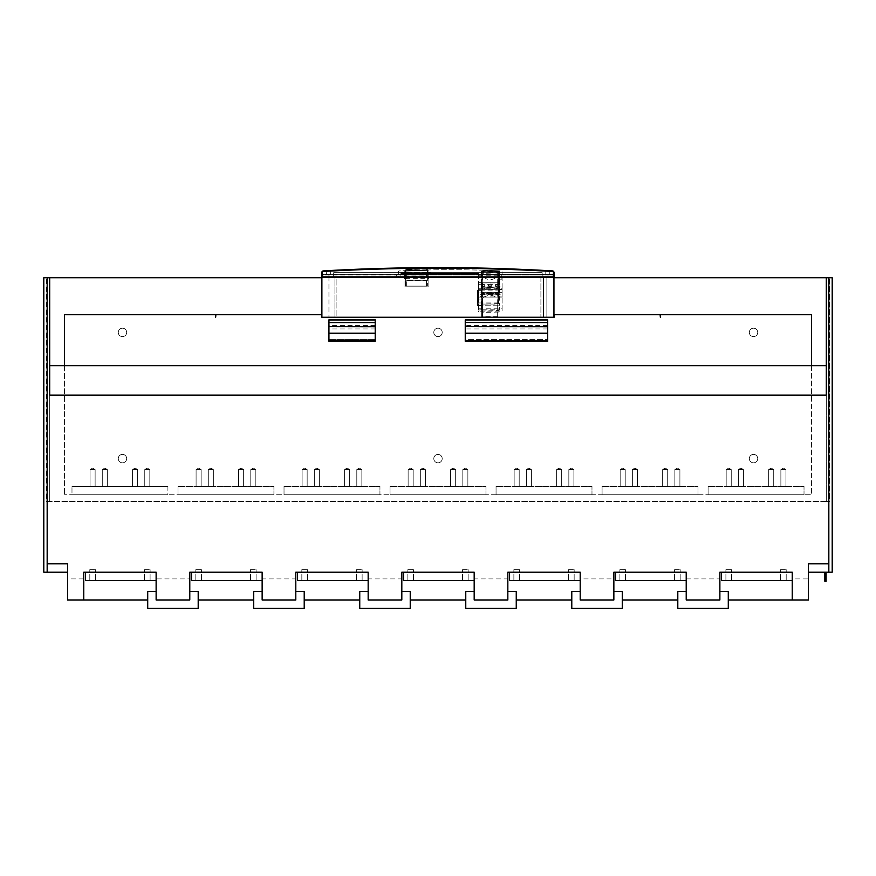 <?xml version="1.0" encoding="UTF-8"?>
<svg xmlns="http://www.w3.org/2000/svg" width="876" height="876" viewBox="0 0 876 876"><rect width="100%" height="100%" fill="white"/><g stroke="black" fill="none" stroke-linecap="round" stroke-linejoin="round"><path stroke-width="0.66" stroke-dasharray="4.38 3.29" d="M90.151 569.685L95.396 569.685L90.151 569.685M85.454 580.624L156.125 580.624L85.454 580.624L85.454 572.203L156.125 572.203L156.125 580.624L156.125 572.203L156.125 580.624L85.454 580.624L85.454 572.203L156.125 572.203L83.767 572.203L83.767 599.972L67.572 599.972L67.572 578.937L83.767 578.937L83.767 572.203L156.125 572.203L156.125 599.972L156.125 591.552L147.715 591.552L147.715 608.382L198.195 608.382L198.195 591.552L189.785 591.552L198.195 591.552L198.195 599.972L198.195 591.552L189.785 591.552L189.785 572.203L189.785 599.972L156.125 599.972L189.785 599.972L156.125 599.972L156.125 591.552L147.715 591.552L147.715 599.972L147.715 591.552L156.125 591.552L156.125 572.203L156.125 580.624L156.125 572.203L85.454 572.203L85.454 580.624M90.151 580.624L95.396 580.624L90.151 580.624M149.752 580.624L144.496 580.624L149.752 580.624M613.857 572.203L686.215 572.203L686.215 580.624L686.215 572.203L686.215 580.624L615.532 580.624L615.532 572.203L615.532 580.624L686.215 580.624L615.532 580.624L615.532 572.203L686.215 572.203L615.532 572.203L686.215 572.203L615.532 572.203L686.215 572.203L686.215 599.972L686.215 591.552L677.805 591.552L677.805 608.382L728.284 608.382L728.284 591.552L719.875 591.552L728.284 591.552L728.284 599.972L728.284 591.552L719.875 591.552L719.875 572.203L719.875 599.972L686.215 599.972L719.875 599.972L686.215 599.972L686.215 591.552L677.805 591.552L677.805 599.972L677.805 591.552L686.215 591.552L686.215 572.203L613.857 572.203L613.857 591.552L622.267 591.552L613.857 591.552L622.267 591.552L622.267 608.382L571.787 608.382L571.787 591.552L571.787 599.972L571.787 591.552L580.197 591.552L571.787 591.552L580.197 591.552L580.197 599.972L613.857 599.972L580.197 599.972L580.197 572.203L580.197 578.937L613.857 578.937L613.857 572.203L613.857 599.972L580.197 599.972L580.197 578.937M507.839 572.203L580.197 572.203L580.197 580.624L580.197 572.203L580.197 580.624L509.514 580.624L509.514 572.203L509.514 580.624L580.197 580.624L509.514 580.624L509.514 572.203L580.197 572.203L509.514 572.203L580.197 572.203L509.514 572.203L580.197 572.203L580.197 580.624L580.197 572.203L507.839 572.203L507.839 591.552L516.249 591.552L507.839 591.552L516.249 591.552L516.249 608.382L465.769 608.382L465.769 591.552L465.769 599.972L465.769 591.552L474.179 591.552L465.769 591.552L474.179 591.552L474.179 599.972L507.839 599.972L474.179 599.972L474.179 572.203L474.179 578.937L507.839 578.937L507.839 572.203L507.839 599.972L474.179 599.972L474.179 578.937M401.821 572.203L474.179 572.203L474.179 580.624L474.179 572.203L474.179 580.624L403.507 580.624L403.507 572.203L403.507 580.624L474.179 580.624L403.507 580.624L403.507 572.203L474.179 572.203L403.507 572.203L474.179 572.203L403.507 572.203L474.179 572.203L474.179 580.624L474.179 572.203L401.821 572.203L401.821 591.552L410.231 591.552L401.821 591.552L410.231 591.552L410.231 608.382L359.751 608.382L359.751 591.552L359.751 599.972L359.751 591.552L368.161 591.552L359.751 591.552L368.161 591.552L368.161 599.972L401.821 599.972L368.161 599.972L368.161 572.203L368.161 578.937L401.821 578.937L401.821 572.203L401.821 599.972L368.161 599.972L368.161 578.937M295.803 572.203L368.161 572.203L368.161 580.624L368.161 572.203L368.161 580.624L297.49 580.624L297.49 572.203L297.49 580.624L368.161 580.624L297.49 580.624L297.49 572.203L368.161 572.203L297.49 572.203L368.161 572.203L297.49 572.203L368.161 572.203L368.161 580.624L368.161 572.203L295.803 572.203L295.803 591.552L304.213 591.552L295.803 591.552L304.213 591.552L304.213 608.382L253.733 608.382L253.733 591.552L253.733 599.972L253.733 591.552L262.143 591.552L253.733 591.552L262.143 591.552L262.143 599.972L295.803 599.972L262.143 599.972L262.143 572.203L262.143 578.937L295.803 578.937L295.803 572.203L295.803 599.972L262.143 599.972L262.143 578.937M189.785 572.203L262.143 572.203L262.143 580.624L262.143 572.203L262.143 580.624L191.472 580.624L191.472 572.203L191.472 580.624L262.143 580.624L191.472 580.624L191.472 572.203L262.143 572.203L191.472 572.203L262.143 572.203L191.472 572.203L262.143 572.203L262.143 580.624L262.143 572.203L189.785 572.203L189.785 578.937L156.125 578.937M828.838 563.794L808.428 563.794L808.428 572.203L828.838 572.203L828.838 277.714L47.162 277.714L47.162 572.203L67.572 572.203L67.572 578.937M808.428 572.203L808.428 578.937L792.232 578.937L792.232 572.203L719.875 572.203L719.875 578.937L686.215 578.937M749.319 332.398A4.205 4.205 0 0 1 753.524 328.193A4.205 4.205 0 0 1 757.74 332.398A4.205 4.205 0 0 1 753.524 336.614A4.205 4.205 0 0 1 749.319 332.398A4.205 4.205 0 0 1 753.524 328.193A4.205 4.205 0 0 1 757.74 332.398A4.205 4.205 0 0 1 753.524 336.614A4.205 4.205 0 0 1 749.319 332.398M118.26 332.398A4.205 4.205 0 0 1 122.476 328.193A4.205 4.205 0 0 1 126.681 332.398A4.205 4.205 0 0 1 122.476 336.614A4.205 4.205 0 0 1 118.26 332.398A4.205 4.205 0 0 1 122.476 328.193A4.205 4.205 0 0 1 126.681 332.398A4.205 4.205 0 0 1 122.476 336.614A4.205 4.205 0 0 1 118.26 332.398M118.26 458.619A4.205 4.205 0 0 1 122.476 454.403A4.205 4.205 0 0 1 126.681 458.619A4.205 4.205 0 0 1 122.476 462.824A4.205 4.205 0 0 1 118.26 458.619A4.205 4.205 0 0 1 122.476 454.403A4.205 4.205 0 0 1 126.681 458.619A4.205 4.205 0 0 1 122.476 462.824A4.205 4.205 0 0 1 118.26 458.619M442.205 458.619A4.205 4.205 0 0 1 438 462.824A4.205 4.205 0 0 1 433.795 458.619A4.205 4.205 0 0 1 438 454.403A4.205 4.205 0 0 1 442.205 458.619A4.205 4.205 0 0 1 438 462.824A4.205 4.205 0 0 1 433.795 458.619A4.205 4.205 0 0 1 438 454.403A4.205 4.205 0 0 1 442.205 458.619M442.205 332.398A4.205 4.205 0 0 1 438 336.614A4.205 4.205 0 0 1 433.795 332.398A4.205 4.205 0 0 1 438 328.193A4.205 4.205 0 0 1 442.205 332.398A4.205 4.205 0 0 1 438 336.614A4.205 4.205 0 0 1 433.795 332.398A4.205 4.205 0 0 1 438 328.193A4.205 4.205 0 0 1 442.205 332.398M757.74 458.619A4.205 4.205 0 0 1 753.524 462.824A4.205 4.205 0 0 1 749.319 458.619A4.205 4.205 0 0 1 753.524 454.403A4.205 4.205 0 0 1 757.74 458.619A4.205 4.205 0 0 1 753.524 462.824A4.205 4.205 0 0 1 749.319 458.619A4.205 4.205 0 0 1 753.524 454.403A4.205 4.205 0 0 1 757.74 458.619M828.838 277.714L828.838 572.203L832.2 572.203L832.2 277.714L828.838 277.714L828.838 572.203M808.428 578.937L808.428 599.972L792.232 599.972L792.232 578.937M47.162 277.714L47.162 572.203L43.8 572.203L43.8 277.714L47.162 277.714L47.162 572.203M47.162 563.794L67.572 563.794L67.572 572.203M826.309 395.087L826.309 395.93L826.309 395.087L49.691 395.087L49.691 395.93L826.309 395.93L49.691 395.93L49.691 395.087M826.309 277.714L826.309 501.521L829.671 501.521L829.671 277.714L829.671 501.521L826.309 501.521L826.309 365.642L49.691 365.642L49.691 501.521L826.309 501.521L826.309 277.714L829.671 277.714L826.309 277.714L826.309 501.521L46.329 501.521L46.329 277.714L46.329 501.521L49.691 501.521L49.691 277.714L49.691 501.521L49.691 277.714L46.329 277.714L49.691 277.714M321.886 277.714L553.95 277.714M189.785 578.937L189.785 591.552M304.213 599.972L304.213 591.552L304.213 599.972L359.751 599.972M410.231 599.972L410.231 591.552L410.231 599.972L465.769 599.972M516.249 599.972L516.249 591.552L516.249 599.972L571.787 599.972M622.267 599.972L622.267 591.552L622.267 599.972L677.805 599.972M792.232 580.624L792.232 572.203L792.232 580.624L721.55 580.624L792.232 580.624L721.55 580.624L721.55 572.203L792.232 572.203L792.232 580.624L792.232 572.203L721.55 572.203L792.232 572.203L792.232 580.624M679.831 580.624L674.586 580.624L679.831 580.624M625.146 580.624L619.89 580.624L625.146 580.624M573.813 580.624L568.568 580.624L573.813 580.624M519.129 580.624L513.873 580.624L519.129 580.624M467.795 580.624L462.55 580.624L467.795 580.624M413.111 580.624L407.855 580.624L413.111 580.624M361.777 580.624L356.532 580.624L361.777 580.624M307.093 580.624L301.837 580.624L307.093 580.624M255.77 580.624L250.514 580.624L255.77 580.624M201.075 580.624L195.819 580.624L201.075 580.624M826.101 579.562L826.101 572.203L824.842 572.203L824.842 581.248L826.101 581.248L826.101 579.562L824.842 579.562M824.842 574.963L824.842 579.551L824.842 574.963L826.101 574.963L826.101 579.551L826.101 574.963M824.842 579.551L826.101 579.551M785.849 580.624L780.604 580.624L785.849 580.624M731.164 580.624L725.908 580.624L731.164 580.624M721.55 572.203L721.55 580.624L721.55 572.203L792.232 572.203L721.55 572.203M826.101 572.203L824.842 572.203M728.284 599.972L792.232 599.972L792.232 572.203L719.875 572.203M719.875 578.937L719.875 591.552M613.857 578.937L613.857 591.552M507.839 578.937L507.839 591.552M401.821 578.937L401.821 591.552M295.803 578.937L295.803 591.552M198.195 599.972L253.733 599.972M83.767 578.937L83.767 599.972L147.715 599.972M83.767 599.972L83.767 572.203M144.836 569.685L150.092 569.685L144.836 569.685M780.943 569.685L786.199 569.685L780.943 569.685M726.248 569.685L731.504 569.685L726.248 569.685M674.925 569.685L680.181 569.685L674.925 569.685M620.23 569.685L625.486 569.685L620.23 569.685M356.871 569.685L362.127 569.685L356.871 569.685M302.187 569.685L307.432 569.685L302.187 569.685M568.907 569.685L574.163 569.685L568.907 569.685M514.223 569.685L519.468 569.685L514.223 569.685M462.889 569.685L468.145 569.685L462.889 569.685M408.205 569.685L413.45 569.685L408.205 569.685M250.854 569.685L256.11 569.685L250.854 569.685M196.169 569.685L201.414 569.685L196.169 569.685M375.213 319.839L375.213 339.614L328.938 339.614L375.213 339.614L375.213 341.29L328.938 341.29L328.938 319.839M328.938 322.543L328.938 325.576L328.938 322.543L375.213 322.499L375.213 325.576L375.213 322.543M375.213 328.927L328.938 328.927M375.213 325.576L328.938 325.576M465.244 319.839L465.244 339.614L547.708 339.614L465.244 339.614L465.244 341.29L547.708 341.29L547.708 319.839M547.708 325.576L465.244 325.576M547.708 328.927L465.244 328.927M811.581 365.642L811.581 494.798L64.419 494.798L811.581 494.798L811.581 314.736L660.34 314.736L660.34 317.254L660.132 314.736L554.114 314.736L554.114 317.254L321.886 317.254L321.886 276.028L321.886 276.871L334.928 276.871L334.928 317.254L546.876 317.254L546.876 276.871L546.876 317.254L543.514 317.254L543.514 276.871L543.514 317.254L336.11 317.254L336.11 276.871L328.949 276.871L328.949 317.254L328.949 276.871L396.686 276.871L396.686 274.933L552.263 274.933L323.572 274.933L396.686 274.933L396.686 274.341L396.686 276.871L501.269 276.871L501.269 274.341L502.101 279.816L499.572 279.816L499.572 274.341L499.572 279.816L502.101 279.816L502.101 311.823L478.537 311.823L478.537 296.34L481.066 296.34L481.066 282.335L481.066 297.063L478.537 297.063L502.101 297.063L502.101 286.967L502.101 311.823M64.419 365.642L64.419 494.798L64.419 314.736L215.66 314.736L215.66 317.254L215.868 314.736L321.886 314.736L321.886 317.254L553.95 317.254L553.95 276.028L553.95 276.871L321.886 276.871L553.95 276.871L540.908 276.871L540.908 317.254L540.908 276.871L333.668 276.871L334.928 276.871L334.928 317.254L328.949 317.254L336.11 317.254L336.11 276.871L546.876 276.871L540.908 276.871L542.167 276.871L542.167 272.666L333.668 272.666L542.167 272.666L542.167 276.871L502.101 276.871L502.101 297.063L481.066 297.063L481.066 270.169A1066.618 1066.618 0 0 1 499.572 270.859L499.134 270.837A1066.618 1066.618 0 0 0 481.471 270.18L481.482 270.596A1066.202 1066.202 0 0 1 499.156 271.264L499.134 270.837M323.572 274.341L396.686 274.341L323.572 274.341L321.886 276.028A1.686 1.686 0 0 1 323.572 274.341L552.263 274.341L323.572 274.341A1.686 1.686 0 0 0 321.886 276.028L322.478 276.028L321.886 276.028A1.686 1.686 0 0 1 323.572 274.341M553.95 276.028L552.263 274.341L501.269 274.341L552.263 274.341A1.686 1.686 0 0 1 553.95 276.028A1.686 1.686 0 0 0 552.263 274.341A1.686 1.686 0 0 1 553.95 276.028L553.358 276.028L553.95 276.028M333.668 276.871L333.668 272.666L333.668 276.871M323.572 274.933A1.095 1.095 0 0 0 322.478 276.028A1.095 1.095 0 0 1 323.572 274.933M553.358 276.028A1.095 1.095 0 0 0 552.263 274.933A1.095 1.095 0 0 1 553.358 276.028M502.101 271.779L502.101 274.341L502.101 271.779A0.843 0.843 0 0 0 501.302 270.947A1066.618 1066.618 0 0 0 399.149 270.947A0.843 0.843 0 0 0 398.35 271.779A0.843 0.843 0 0 1 399.149 270.947A1066.618 1066.618 0 0 1 501.302 270.947A0.843 0.843 0 0 1 502.101 271.779M481.066 284.317L478.537 284.317L478.537 282.335L478.537 297.063L478.537 277.287L400.88 277.287L400.88 273.509L478.537 273.509L478.537 274.341L400.88 274.341L400.88 273.509L478.537 273.509L478.537 277.287L502.101 277.287L398.35 277.287L398.35 271.779L398.35 277.287L400.88 277.287L400.88 274.341L499.572 274.341L499.572 290.58M328.029 274.768L326.047 274.768L328.029 274.768M328.697 275.184L330.679 274.768L328.697 275.184M330.679 270.487L330.679 274.768L328.697 274.341L330.252 274.341M327.098 270.684L329.288 270.564L327.098 270.684M326.047 270.739L326.474 274.341M547.807 275.184L549.778 274.768L547.807 275.184M549.778 270.739L549.778 274.768L547.807 274.341L549.361 274.341M548.737 270.684L546.536 270.564L548.737 270.684M545.157 270.487L545.157 274.768L547.128 274.341L545.573 274.341M321.886 276.871L321.799 272.567A1.686 1.686 0 0 1 323.386 270.892A2004.66 2004.66 0 0 1 552.438 270.892A1.686 1.686 0 0 1 554.026 272.567L553.446 272.567A1.095 1.095 0 0 0 552.406 271.472A2004.069 2004.069 0 0 0 323.419 271.472A1.095 1.095 0 0 0 322.39 272.567L322.39 276.871M554.026 276.871L554.026 272.567M481.69 305.483L481.69 290.328L481.69 305.483L477.486 305.483L477.486 290.328L477.486 305.483M477.486 292.858L477.486 302.954L477.486 292.858L498.521 292.858L498.521 302.954L498.521 292.858M485.906 317.254L485.906 316.083L485.906 317.254L481.69 317.254L481.69 316.083L481.69 317.254L485.906 317.254L485.906 316.302L485.906 317.254L498.521 317.254L498.521 316.302L498.521 317.254L485.906 317.254M498.521 302.954L477.486 302.954M481.066 271.407L481.482 287.175L499.156 287.175L484.954 287.175L495.269 287.175L498.072 285.992L498.072 284.317C492.761 286.967 487.45 286.967 482.139 284.317L482.139 294.84L498.083 294.84L497.678 304.06L497.678 282.762L498.521 283.605L498.521 276.247L497.678 276.247L498.521 283.583L498.521 303.26A0.843 0.799 180 0 1 497.678 304.06L497.678 317.254L498.521 317.254M481.69 305.79L481.69 317.254L481.69 312.042L482.534 312.425L482.534 304.06L482.534 305.79L481.69 305.79L481.69 283.605A0.843 0.832 -0 0 0 482.139 284.317L482.534 276.247C487.582 280.714 492.63 280.714 497.678 276.247L497.71 271.626L498.521 272.436L498.521 291.018L498.083 285.653C492.761 288.303 487.45 288.303 482.139 285.653L482.139 291.719C487.45 294.347 492.761 294.347 498.072 291.73L498.521 294.259L498.521 291.018M498.521 276.247L498.521 272.469A0.843 0.843 180 0 0 497.71 271.626L498.521 272.469A0.843 0.843 180 0 0 497.71 271.626L497.678 273.093L482.534 272.524L481.69 273.071L481.69 271.867L481.69 273.586L482.534 273.586L482.566 271.056L481.69 271.899A0.843 0.843 180 0 1 482.566 271.023L482.534 282.915L497.678 282.915L497.678 284.415L497.678 282.795A0.843 0.843 -0 0 1 498.521 283.638M498.521 294.259L498.521 303.26M481.69 312.042L481.69 294.259L482.534 298.147C487.582 294.566 492.63 294.566 497.678 298.147L498.521 297.336M481.69 303.731L482.534 304.082L482.534 282.762L481.69 283.605L481.69 276.247L482.534 276.247L482.534 273.586L498.521 274.155M494.382 287.175L498.072 285.675C492.761 288.303 487.45 288.303 482.139 285.675L481.69 283.638A0.843 0.843 -0 0 1 482.534 282.795L497.678 282.795L482.534 282.762L482.534 284.404L497.678 284.404A0.843 0.843 -0 0 1 498.521 285.237A0.843 0.843 180 0 1 498.072 285.992L498.521 285.291M481.69 294.259L481.69 291.018M481.69 283.638L481.69 273.071M481.69 276.247L481.69 273.586M498.521 312.042L482.534 312.425L482.534 317.254L497.678 317.254L481.69 317.254M484.954 287.175L482.139 285.992L484.954 287.175M487.987 284.459C488.151 285.948 489.585 286.277 492.29 285.434C492.005 284.032 490.571 283.704 487.987 284.459M481.69 297.336A0.843 0.799 -0 0 0 482.534 298.147L482.534 304.06L497.678 304.06L497.678 317.254M404.033 275.108L428.857 275.108L428.857 286.967L404.033 286.967L428.857 286.967L428.857 274.341L404.033 274.341L404.033 286.967L404.033 273.509L428.857 273.509L404.033 273.509L404.033 274.341M428.857 275.108L428.857 274.341M427.806 272.666L405.084 272.666M427.378 268.987L427.378 273.301L405.084 273.17L427.378 273.301L427.378 269.961A1066.618 1066.618 0 0 0 405.489 270.662L404.646 270.695L405.084 273.17L405.5 271.078L404.646 270.695L405.489 270.662A1066.618 1066.618 0 0 1 427.378 269.961L428.211 269.95L427.378 269.961A1066.618 1066.618 0 0 0 405.489 270.662L404.646 270.695L405.084 272.326L405.489 270.662A1066.618 1066.618 0 0 1 427.378 269.961L428.211 269.95L427.378 269.961L428.211 269.95L427.378 269.961L428.211 269.95L427.378 269.961L427.806 272.326L405.5 272.348L427.806 272.326L427.378 269.961A1066.618 1066.618 0 0 0 405.489 270.662A1066.618 1066.618 0 0 1 427.378 269.961L427.378 268.987L405.5 269.666L405.5 271.089L404.646 270.695L405.489 270.662A1066.618 1066.618 0 0 1 427.378 269.961L404.646 270.695L405.084 273.509L427.806 273.509L427.378 269.052L427.378 270.41L428.211 269.95L427.806 273.509L405.084 273.509L427.806 273.509L427.378 269.961L428.211 269.95L427.378 270.388L427.378 286.123L405.5 286.123L427.378 286.123L405.5 286.123L405.489 270.662A1066.618 1066.618 0 0 1 427.378 269.961L404.646 270.695L405.489 270.662L405.916 269.414L405.084 271.111L427.378 269.972L427.378 286.123L405.5 286.123L405.5 271.089L405.084 273.509L404.646 270.695L405.916 270.673L405.5 286.123L405.5 280.659L427.378 280.659L427.378 286.123L427.378 270.41L405.5 271.089L405.916 269.414L426.951 268.801L426.524 269.994M428.857 273.509L404.033 273.509M499.572 292.245L499.572 270.859L499.572 274.33L478.537 274.341L478.537 289.704L502.101 289.704L478.537 289.704L478.537 294.325L502.101 294.325M502.101 296.099L478.537 296.099L478.537 294.325M478.537 296.099L478.537 311.823M478.537 284.317L478.537 296.34M481.066 305.352L481.066 296.34M430.324 273.509L430.324 272.239L430.324 273.509L400.88 273.509L400.88 272.239L400.88 273.509L430.324 273.509M406.333 270.662L426.951 269.961L405.916 270.651L405.916 269.414L426.951 268.746L427.378 270.41L405.916 270.651L405.5 273.509L404.646 270.695L427.378 269.972L427.378 280.659M405.708 270.728L405.5 273.509L427.378 273.509L426.951 269.983L405.5 271.089A1066.202 1066.202 0 0 1 427.378 270.388A1066.202 1066.202 0 0 0 405.5 271.078L405.5 273.301L405.5 271.078A1066.202 1066.202 0 0 1 427.378 270.388L427.378 272.348L427.378 270.388A1066.202 1066.202 0 0 0 405.5 271.078L405.5 272.348L405.5 271.078A1066.202 1066.202 0 0 1 427.378 270.388L427.378 273.509L427.378 270.388A1066.202 1066.202 0 0 0 405.5 271.078L405.5 273.509L405.5 271.078A1066.202 1066.202 0 0 1 427.378 270.388L405.5 271.045A1066.202 1066.202 0 0 1 427.378 270.388L427.094 270.005M481.066 309.83L478.537 310.016M481.066 310.016L499.156 310.454L499.156 309.841L481.482 309.841L481.482 310.454M481.066 274.33L481.482 290.876L499.156 290.876L499.156 287.175M481.066 293.241L481.362 287.153M485.841 287.175L481.482 287.175M481.066 271.823L499.156 272.25L499.572 270.859M499.572 271.407L481.482 271.407L481.482 274.681L499.156 274.681L499.276 287.153M90.381 469.558L95.123 469.558L90.381 469.558M167.907 486.377L71.985 486.377L167.907 486.377L167.907 494.798L71.985 494.798L71.985 486.377L71.985 494.798L167.907 494.798L167.907 486.377M90.381 486.377L95.123 486.377L90.381 486.377M149.511 486.377L144.77 486.377L149.511 486.377M107.014 486.377L102.273 486.377L107.014 486.377M137.313 486.377L132.572 486.377L137.313 486.377M273.925 494.798L178.003 494.798L273.925 494.798L273.925 486.377L178.003 486.377L273.925 486.377L273.925 494.798M379.943 494.798L284.021 494.798L379.943 494.798L379.943 486.377L284.021 486.377L379.943 486.377L379.943 494.798M485.961 494.798L390.039 494.798L485.961 494.798L485.961 486.377L390.039 486.377L485.961 486.377L485.961 494.798M591.979 494.798L496.057 494.798L591.979 494.798L591.979 486.377L496.057 486.377L591.979 486.377L591.979 494.798M697.997 494.798L602.075 494.798L697.997 494.798L697.997 486.377L602.075 486.377L697.997 486.377L697.997 494.798M804.015 494.798L708.093 494.798L804.015 494.798L804.015 486.377L708.093 486.377L804.015 486.377L804.015 494.798M743.122 486.377L738.38 486.377L743.122 486.377M773.409 486.377L768.679 486.377L773.409 486.377M730.923 486.377L726.182 486.377L730.923 486.377M785.619 486.377L780.877 486.377L785.619 486.377M637.104 486.377L632.362 486.377L637.104 486.377M667.392 486.377L662.661 486.377L667.392 486.377M624.906 486.377L620.164 486.377L624.906 486.377M679.601 486.377L674.859 486.377L679.601 486.377M531.086 486.377L526.345 486.377L531.086 486.377M561.374 486.377L556.643 486.377L561.374 486.377M518.888 486.377L514.146 486.377L518.888 486.377M573.583 486.377L568.842 486.377L573.583 486.377M425.068 486.377L420.327 486.377L425.068 486.377M455.356 486.377L450.625 486.377L455.356 486.377M412.87 486.377L408.128 486.377L412.87 486.377M467.565 486.377L462.824 486.377L467.565 486.377M319.05 486.377L314.309 486.377L319.05 486.377M349.338 486.377L344.607 486.377L349.338 486.377M306.852 486.377L302.11 486.377L306.852 486.377M361.547 486.377L356.806 486.377L361.547 486.377M213.032 486.377L208.291 486.377L213.032 486.377M243.331 486.377L238.59 486.377L243.331 486.377M200.834 486.377L196.093 486.377L200.834 486.377M255.529 486.377L250.788 486.377L255.529 486.377M321.886 317.254L321.886 314.736M708.093 494.798L708.093 486.377L708.093 494.798M602.075 494.798L602.075 486.377L602.075 494.798M496.057 494.798L496.057 486.377L496.057 494.798M390.039 494.798L390.039 486.377L390.039 494.798M284.021 494.798L284.021 486.377L284.021 494.798M178.003 494.798L178.003 486.377L178.003 494.798M145.077 469.558L149.818 469.558L145.077 469.558M102.591 469.558L107.321 469.558L102.591 469.558M132.878 469.558L137.62 469.558L132.878 469.558M738.687 469.558L743.428 469.558L738.687 469.558M768.986 469.558L773.727 469.558L768.986 469.558M726.489 469.558L731.23 469.558L726.489 469.558M781.184 469.558L785.925 469.558L781.184 469.558M632.669 469.558L637.41 469.558L632.669 469.558M662.968 469.558L667.709 469.558L662.968 469.558M620.471 469.558L625.212 469.558L620.471 469.558M675.166 469.558L679.907 469.558L675.166 469.558M526.662 469.558L531.393 469.558L526.662 469.558M556.95 469.558L561.691 469.558L556.95 469.558M514.453 469.558L519.194 469.558L514.453 469.558M569.148 469.558L573.889 469.558L569.148 469.558M420.644 469.558L425.375 469.558L420.644 469.558M450.932 469.558L455.673 469.558L450.932 469.558M408.435 469.558L413.176 469.558L408.435 469.558M463.13 469.558L467.872 469.558L463.13 469.558M314.626 469.558L319.357 469.558L314.626 469.558M344.914 469.558L349.655 469.558L344.914 469.558M302.417 469.558L307.158 469.558L302.417 469.558M357.112 469.558L361.854 469.558L357.112 469.558M208.608 469.558L213.339 469.558L208.608 469.558M238.896 469.558L243.637 469.558L238.896 469.558M196.399 469.558L201.141 469.558L196.399 469.558M251.094 469.558L255.836 469.558L251.094 469.558M428.857 272.786L428.857 274.9L404.449 274.9L404.449 272.786L428.857 272.666L428.857 276.575L404.449 276.575L404.449 278.634L428.857 278.634L428.857 276.575M404.449 272.786L404.449 276.575M404.449 274.9L404.449 278.634M428.857 274.9L428.857 278.634M427.378 269.041L405.5 269.688L405.5 280.232L427.378 280.232L405.5 280.659M375.213 326.671L328.938 326.671M547.708 322.543L465.244 322.543M547.708 326.671L465.244 326.671M553.446 276.871L553.446 272.567M552.438 270.892L552.406 271.472M323.386 270.892L323.419 271.472M321.799 272.567L322.39 272.567M482.534 317.254L482.534 305.79L498.521 305.79M498.521 303.731L482.534 304.082A0.843 0.799 180 0 1 481.69 303.26M481.69 283.452L482.534 282.915L482.534 284.415L497.678 284.404L498.521 285.258M498.521 283.452L497.678 282.915L497.678 273.093L498.521 273.64M481.69 286.89L482.139 287.602C487.45 290.23 492.761 290.23 498.083 287.602L498.521 286.89M481.69 285.258L482.534 284.404A0.843 0.843 180 0 0 481.69 285.237A0.843 0.843 -0 0 0 482.139 285.992L481.69 285.291M482.566 271.056L497.71 271.626L482.566 271.056M482.566 271.023A0.843 0.843 180 0 0 481.69 271.867L482.566 271.023L497.71 271.593M502.101 292.661L478.537 292.661M478.537 308.21L502.101 308.21M478.537 275.863L499.572 275.863M478.537 288.784L502.101 288.784M481.066 299.975L478.537 299.975M499.572 289.441L502.101 289.441M481.066 309.535L481.482 305.757L499.156 305.757L499.572 309.535M481.066 290.58L481.482 292.54L499.156 292.54L499.572 305.352M481.066 292.245L481.482 293.646L499.572 293.241M499.572 274.33L499.572 271.823M481.482 287.098L499.156 287.098M406.344 286.123L406.344 271.078L426.535 270.421L426.535 286.123M95.396 580.624L95.396 569.685L95.396 580.624M89.801 580.624L89.801 569.685L89.801 580.624M144.496 580.624L144.496 569.685L144.496 580.624M150.092 580.624L150.092 569.685L150.092 580.624M780.604 580.624L780.604 569.685L780.604 580.624M786.199 580.624L786.199 569.685L786.199 580.624M725.908 580.624L725.908 569.685L725.908 580.624M731.504 580.624L731.504 569.685L731.504 580.624M674.586 580.624L674.586 569.685L674.586 580.624M680.181 580.624L680.181 569.685L680.181 580.624M619.89 580.624L619.89 569.685L619.89 580.624M625.486 580.624L625.486 569.685L625.486 580.624M356.532 580.624L356.532 569.685L356.532 580.624M362.127 580.624L362.127 569.685L362.127 580.624M301.837 580.624L301.837 569.685L301.837 580.624M307.432 580.624L307.432 569.685L307.432 580.624M568.568 580.624L568.568 569.685L568.568 580.624M574.163 580.624L574.163 569.685L574.163 580.624M513.873 580.624L513.873 569.685L513.873 580.624M519.468 580.624L519.468 569.685L519.468 580.624M462.55 580.624L462.55 569.685L462.55 580.624M468.145 580.624L468.145 569.685L468.145 580.624M407.855 580.624L407.855 569.685L407.855 580.624M413.45 580.624L413.45 569.685L413.45 580.624M250.514 580.624L250.514 569.685L250.514 580.624M256.11 580.624L256.11 569.685L256.11 580.624M195.819 580.624L195.819 569.685L195.819 580.624M201.414 580.624L201.414 569.685L201.414 580.624M481.69 290.328L477.486 290.328M485.906 316.083L481.69 316.083M485.906 316.302L498.521 316.302M481.066 282.335L478.537 282.335M430.324 272.239L427.806 272.239M405.084 272.239L400.88 272.239M499.572 286.967L502.101 286.967M92.604 468.091L90.075 469.558L90.075 486.377L90.075 469.558L92.604 468.091L95.123 469.558L95.123 486.377L95.123 469.558L92.604 468.091L90.075 469.558L90.075 486.377L90.075 469.558L92.604 468.091L95.123 469.558L95.123 486.377L95.123 469.558L92.604 468.091M147.288 468.091L144.77 469.558L144.77 486.377L144.77 469.558L147.288 468.091L149.818 469.558L149.818 486.377L149.818 469.558L147.288 468.091L144.77 469.558L144.77 486.377L144.77 469.558L147.288 468.091L149.818 469.558L149.818 486.377L149.818 469.558L147.288 468.091M104.802 468.091L102.273 469.558L102.273 486.377L102.273 469.558L104.802 468.091L107.321 469.558L107.321 486.377L107.321 469.558L104.802 468.091L102.273 469.558L102.273 486.377L102.273 469.558L104.802 468.091L107.321 469.558L107.321 486.377L107.321 469.558L104.802 468.091M135.09 468.091L132.572 469.558L132.572 486.377L132.572 469.558L135.09 468.091L137.62 469.558L137.62 486.377L137.62 469.558L135.09 468.091L132.572 469.558L132.572 486.377L132.572 469.558L135.09 468.091L137.62 469.558L137.62 486.377L137.62 469.558L135.09 468.091M740.91 468.091L738.38 469.558L738.38 486.377L738.38 469.558L740.91 468.091L743.428 469.558L743.428 486.377L743.428 469.558L740.91 468.091L738.38 469.558L738.38 486.377L738.38 469.558L740.91 468.091L743.428 469.558L743.428 486.377L743.428 469.558L740.91 468.091M771.198 468.091L768.679 469.558L768.679 486.377L768.679 469.558L771.198 468.091L773.727 469.558L773.727 486.377L773.727 469.558L771.198 468.091L768.679 469.558L768.679 486.377L768.679 469.558L771.198 468.091L773.727 469.558L773.727 486.377L773.727 469.558L771.198 468.091M728.712 468.091L726.182 469.558L726.182 486.377L726.182 469.558L728.712 468.091L731.23 469.558L731.23 486.377L731.23 469.558L728.712 468.091L726.182 469.558L726.182 486.377L726.182 469.558L728.712 468.091L731.23 469.558L731.23 486.377L731.23 469.558L728.712 468.091M783.396 468.091L780.877 469.558L780.877 486.377L780.877 469.558L783.396 468.091L785.925 469.558L785.925 486.377L785.925 469.558L783.396 468.091L780.877 469.558L780.877 486.377L780.877 469.558L783.396 468.091L785.925 469.558L785.925 486.377L785.925 469.558L783.396 468.091M634.892 468.091L632.362 469.558L632.362 486.377L632.362 469.558L634.892 468.091L637.41 469.558L637.41 486.377L637.41 469.558L634.892 468.091L632.362 469.558L632.362 486.377L632.362 469.558L634.892 468.091L637.41 469.558L637.41 486.377L637.41 469.558L634.892 468.091M665.18 468.091L662.661 469.558L662.661 486.377L662.661 469.558L665.18 468.091L667.709 469.558L667.709 486.377L667.709 469.558L665.18 468.091L662.661 469.558L662.661 486.377L662.661 469.558L665.18 468.091L667.709 469.558L667.709 486.377L667.709 469.558L665.18 468.091M622.694 468.091L620.164 469.558L620.164 486.377L620.164 469.558L622.694 468.091L625.212 469.558L625.212 486.377L625.212 469.558L622.694 468.091L620.164 469.558L620.164 486.377L620.164 469.558L622.694 468.091L625.212 469.558L625.212 486.377L625.212 469.558L622.694 468.091M677.378 468.091L674.859 469.558L674.859 486.377L674.859 469.558L677.378 468.091L679.907 469.558L679.907 486.377L679.907 469.558L677.378 468.091L674.859 469.558L674.859 486.377L674.859 469.558L677.378 468.091L679.907 469.558L679.907 486.377L679.907 469.558L677.378 468.091M528.874 468.091L526.345 469.558L526.345 486.377L526.345 469.558L528.874 468.091L531.393 469.558L531.393 486.377L531.393 469.558L528.874 468.091L526.345 469.558L526.345 486.377L526.345 469.558L528.874 468.091L531.393 469.558L531.393 486.377L531.393 469.558L528.874 468.091M559.162 468.091L556.643 469.558L556.643 486.377L556.643 469.558L559.162 468.091L561.691 469.558L561.691 486.377L561.691 469.558L559.162 468.091L556.643 469.558L556.643 486.377L556.643 469.558L559.162 468.091L561.691 469.558L561.691 486.377L561.691 469.558L559.162 468.091M516.676 468.091L514.146 469.558L514.146 486.377L514.146 469.558L516.676 468.091L519.194 469.558L519.194 486.377L519.194 469.558L516.676 468.091L514.146 469.558L514.146 486.377L514.146 469.558L516.676 468.091L519.194 469.558L519.194 486.377L519.194 469.558L516.676 468.091M571.36 468.091L568.842 469.558L568.842 486.377L568.842 469.558L571.36 468.091L573.889 469.558L573.889 486.377L573.889 469.558L571.36 468.091L568.842 469.558L568.842 486.377L568.842 469.558L571.36 468.091L573.889 469.558L573.889 486.377L573.889 469.558L571.36 468.091M422.856 468.091L420.327 469.558L420.327 486.377L420.327 469.558L422.856 468.091L425.375 469.558L425.375 486.377L425.375 469.558L422.856 468.091L420.327 469.558L420.327 486.377L420.327 469.558L422.856 468.091L425.375 469.558L425.375 486.377L425.375 469.558L422.856 468.091M453.144 468.091L450.625 469.558L450.625 486.377L450.625 469.558L453.144 468.091L455.673 469.558L455.673 486.377L455.673 469.558L453.144 468.091L450.625 469.558L450.625 486.377L450.625 469.558L453.144 468.091L455.673 469.558L455.673 486.377L455.673 469.558L453.144 468.091M410.658 468.091L408.128 469.558L408.128 486.377L408.128 469.558L410.658 468.091L413.176 469.558L413.176 486.377L413.176 469.558L410.658 468.091L408.128 469.558L408.128 486.377L408.128 469.558L410.658 468.091L413.176 469.558L413.176 486.377L413.176 469.558L410.658 468.091M465.342 468.091L462.824 469.558L462.824 486.377L462.824 469.558L465.342 468.091L467.872 469.558L467.872 486.377L467.872 469.558L465.342 468.091L462.824 469.558L462.824 486.377L462.824 469.558L465.342 468.091L467.872 469.558L467.872 486.377L467.872 469.558L465.342 468.091M316.838 468.091L314.309 469.558L314.309 486.377L314.309 469.558L316.838 468.091L319.357 469.558L319.357 486.377L319.357 469.558L316.838 468.091L314.309 469.558L314.309 486.377L314.309 469.558L316.838 468.091L319.357 469.558L319.357 486.377L319.357 469.558L316.838 468.091M347.126 468.091L344.607 469.558L344.607 486.377L344.607 469.558L347.126 468.091L349.655 469.558L349.655 486.377L349.655 469.558L347.126 468.091L344.607 469.558L344.607 486.377L344.607 469.558L347.126 468.091L349.655 469.558L349.655 486.377L349.655 469.558L347.126 468.091M304.64 468.091L302.11 469.558L302.11 486.377L302.11 469.558L304.64 468.091L307.158 469.558L307.158 486.377L307.158 469.558L304.64 468.091L302.11 469.558L302.11 486.377L302.11 469.558L304.64 468.091L307.158 469.558L307.158 486.377L307.158 469.558L304.64 468.091M359.324 468.091L356.806 469.558L356.806 486.377L356.806 469.558L359.324 468.091L361.854 469.558L361.854 486.377L361.854 469.558L359.324 468.091L356.806 469.558L356.806 486.377L356.806 469.558L359.324 468.091L361.854 469.558L361.854 486.377L361.854 469.558L359.324 468.091M210.82 468.091L208.291 469.558L208.291 486.377L208.291 469.558L210.82 468.091L213.339 469.558L213.339 486.377L213.339 469.558L210.82 468.091L208.291 469.558L208.291 486.377L208.291 469.558L210.82 468.091L213.339 469.558L213.339 486.377L213.339 469.558L210.82 468.091M241.108 468.091L238.59 469.558L238.59 486.377L238.59 469.558L241.108 468.091L243.637 469.558L243.637 486.377L243.637 469.558L241.108 468.091L238.59 469.558L238.59 486.377L238.59 469.558L241.108 468.091L243.637 469.558L243.637 486.377L243.637 469.558L241.108 468.091M198.622 468.091L196.093 469.558L196.093 486.377L196.093 469.558L198.622 468.091L201.141 469.558L201.141 486.377L201.141 469.558L198.622 468.091L196.093 469.558L196.093 486.377L196.093 469.558L198.622 468.091L201.141 469.558L201.141 486.377L201.141 469.558L198.622 468.091M253.306 468.091L250.788 469.558L250.788 486.377L250.788 469.558L253.306 468.091L255.836 469.558L255.836 486.377L255.836 469.558L253.306 468.091L250.788 469.558L250.788 486.377L250.788 469.558L253.306 468.091L255.836 469.558L255.836 486.377L255.836 469.558L253.306 468.091M428.857 274.768L404.449 274.768M428.857 272.666L404.449 272.666M427.105 268.713L405.774 269.392L427.094 268.768"/><path stroke-width="1.31" d="M553.95 277.714L828.838 277.714L828.838 563.794L808.428 563.794L808.428 599.972L792.232 599.972L792.232 572.203L719.875 572.203L719.875 599.972L686.215 599.972L686.215 572.203L613.857 572.203L613.857 599.972L580.197 599.972L580.197 572.203L507.839 572.203L507.839 599.972L474.179 599.972L474.179 572.203L401.821 572.203L401.821 599.972L368.161 599.972L368.161 572.203L295.803 572.203L295.803 599.972L262.143 599.972L262.143 572.203L189.785 572.203L189.785 599.972L156.125 599.972L156.125 572.203L83.767 572.203L83.767 599.972L67.572 599.972L67.572 563.794L47.162 563.794L47.162 572.203L43.8 572.203L43.8 277.714L47.162 277.714L47.162 563.794M826.309 277.714L826.309 395.087L49.691 395.087L49.691 277.714L47.162 277.714M828.838 277.714L832.2 277.714L832.2 572.203L828.838 572.203L828.838 563.794M49.691 395.087L49.691 365.642L826.309 365.642L826.309 395.087M49.691 277.714L321.886 277.714M189.785 591.552L198.195 591.552L198.195 608.382L147.715 608.382L147.715 591.552L156.125 591.552L156.125 580.624L85.454 580.624L85.454 572.203L83.767 572.203M253.733 599.972L198.195 599.972M295.803 591.552L304.213 591.552L304.213 608.382L253.733 608.382L253.733 591.552L262.143 591.552L262.143 580.624L191.472 580.624L191.472 572.203L189.785 572.203M147.715 599.972L83.767 599.972M359.751 599.972L304.213 599.972M401.821 591.552L410.231 591.552L410.231 608.382L359.751 608.382L359.751 591.552L368.161 591.552L368.161 580.624L297.49 580.624L297.49 572.203L295.803 572.203M465.769 599.972L410.231 599.972M507.839 591.552L516.249 591.552L516.249 608.382L465.769 608.382L465.769 591.552L474.179 591.552L474.179 580.624L403.507 580.624L403.507 572.203L401.821 572.203M571.787 599.972L516.249 599.972M613.857 591.552L622.267 591.552L622.267 608.382L571.787 608.382L571.787 591.552L580.197 591.552L580.197 580.624L509.514 580.624L509.514 572.203L507.839 572.203M677.805 599.972L622.267 599.972M719.875 591.552L728.284 591.552L728.284 608.382L677.805 608.382L677.805 591.552L686.215 591.552L686.215 580.624L615.532 580.624L615.532 572.203L613.857 572.203M719.875 572.203L721.55 572.203L721.55 580.624L792.232 580.624L792.232 599.972L728.284 599.972M824.842 579.562L826.101 579.562L826.101 581.248L824.842 581.248L824.842 572.203M826.101 579.562L826.101 572.203M47.162 572.203L67.572 572.203M808.428 572.203L828.838 572.203M375.213 326.639L328.938 326.639L328.938 341.29L375.213 341.29L328.938 341.29M328.938 326.639L375.213 326.726L375.213 333.176L328.938 333.176M328.938 322.587L328.938 326.606L375.213 326.606L375.213 322.587L328.938 322.587M328.938 319.839L375.213 319.839L328.938 319.839L328.938 322.467L375.213 322.587L328.938 322.499M375.213 333.176L375.213 341.29M375.213 319.839L375.213 322.467M547.708 319.839L547.708 326.606L465.244 326.606L465.244 322.499L547.708 322.587L465.244 322.499L465.244 319.839L547.708 319.839L465.244 319.839M547.708 326.639L547.708 341.29L465.244 341.29L465.244 326.639L547.708 326.726L465.244 326.639M321.886 317.254L321.886 276.871L553.95 276.871L553.95 317.254L321.886 317.254L554.114 317.254L554.114 314.736L660.132 314.736L660.34 317.254L660.34 314.736L811.581 314.736L811.581 365.642M326.047 270.739L327.098 270.684L326.047 270.739M329.288 270.564L330.679 270.487L329.288 270.564M549.778 270.739L548.737 270.684L549.778 270.739M546.536 270.564L545.157 270.487L546.536 270.564M554.026 276.871L554.026 272.567L553.446 272.567A1.095 1.095 0 0 0 552.406 271.472A2004.069 2004.069 0 0 0 323.419 271.472A1.095 1.095 0 0 0 322.39 272.567L322.39 276.871M321.886 276.871L321.799 272.567A1.686 1.686 0 0 1 323.386 270.892A2004.66 2004.66 0 0 1 552.438 270.892A1.686 1.686 0 0 1 554.026 272.567L554.026 272.567M497.678 317.254L498.521 317.254M482.534 317.254L481.69 317.254M64.419 365.642L64.419 314.736L215.66 314.736L215.66 317.254L215.868 314.736L321.886 314.736M375.213 340.983L328.938 340.983M375.213 340.873L328.938 340.873M375.213 333.471L328.938 333.471M375.213 319.959L328.938 319.959M547.708 319.959L465.244 319.959M547.708 333.176L465.244 333.176M547.708 333.471L465.244 333.471M547.708 340.873L465.244 340.873M547.708 340.983L465.244 340.983M553.446 276.871L553.446 272.567M321.799 272.567L322.39 272.567M323.386 270.892L323.419 271.472M552.438 270.892L552.406 271.472M547.708 322.467L465.244 322.467"/></g></svg>
